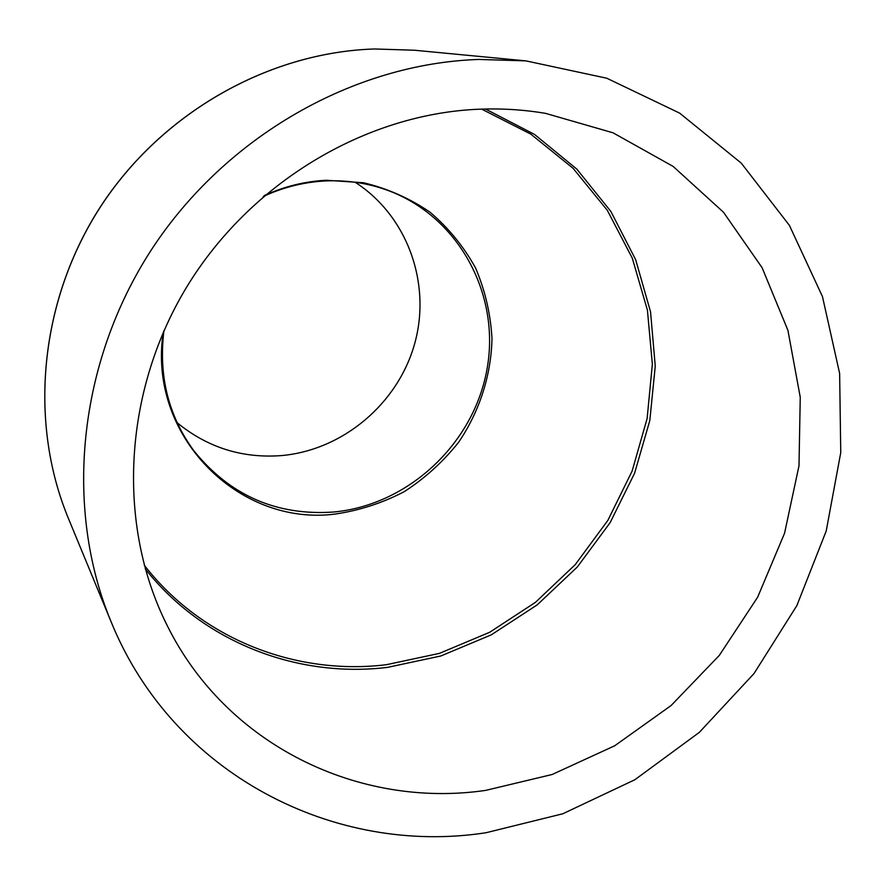 <?xml version="1.0" encoding="UTF-8"?>
<svg xmlns="http://www.w3.org/2000/svg" width="885" height="885" viewBox="0 0 885 885"><rect width="100%" height="100%" fill="white"/><g stroke="black" fill="none" stroke-linecap="round" stroke-linejoin="round"><path stroke-width="1.33" d="M355.128 182.244C407.498 215.896 431.482 283.499 414.7 343.546C398.04 403.648 342.893 450.266 281.198 455.609C242.191 458.485 207.499 447.522 177.144 422.742M478.896 59.439L525.933 60.877L606.8 78.234L679.625 113.114L741.276 163.139L789.398 225.365L822.464 296.575L839.633 373.437L840.75 452.644L826.203 531.022L796.865 605.583L754.02 673.54L699.349 732.349L634.833 779.751L562.838 813.757L486.031 832.73C334.552 856.204 172.962 774.386 111.012 621.558C63.908 507.78 77.747 363.071 151.556 249.548C225.609 136.19 353.768 63.532 478.896 59.439M485.633 790.394C359.365 808.846 226.317 745.601 166.9 624.932C117.041 525.424 122.761 393.471 186.049 288.112C249.515 182.874 365.317 113.689 479.36 109.198C501.817 108.324 523.865 109.707 545.492 113.346L613.039 132.805L673.164 166.435L723.454 212.212L762.107 267.712L787.915 330.304L800.25 397.243L799 465.787L784.541 533.301L757.604 597.286L719.306 655.409L671.095 705.533L614.699 745.778L552.118 774.508L485.633 790.394M481.639 109.109L530.757 134.089L573.126 168.36L607.32 210.32L632.31 258.221L647.422 310.17L652.356 364.222L647.134 418.494L632.1 471.119L607.873 520.358L575.283 564.586L535.447 602.342L489.648 632.299L439.369 653.395L386.269 664.723C295.911 675.72 201.537 639.18 144.2 565.106M485.478 109.01L534.551 134.443L576.821 169.112L610.86 211.438L635.651 259.659L650.552 311.852L655.254 366.124L649.811 420.563L634.556 473.331L610.108 522.681L577.319 566.997L537.284 604.82L491.286 634.844L440.83 655.984L387.553 667.367C297.305 678.364 203.041 642.3 145.217 568.812M264.438 195.485C284.339 186.425 304.949 181.348 326.277 180.263L363.591 182.752C387.796 188.593 409.987 198.439 430.176 212.311C448.728 228.175 463.884 246.771 475.632 268.122C485.157 290.568 490.611 314.053 491.994 338.59C491.131 375.483 479.515 411.448 458.596 442.301C443.119 461.771 424.977 478.243 404.18 491.706C382.243 503.111 359.144 510.579 334.895 514.096C238.331 526.509 147.109 435.243 163.305 332.14M263.276 196.481C283.3 187.222 304.042 182.044 325.492 180.949C346.876 179.987 367.375 183.029 386.999 190.098C458.585 216.006 500.534 294.229 487.082 368.757C474.039 443.407 408.616 504.992 333.833 512.006C276.784 515.988 230.177 495.633 193.981 450.93C168.438 415.994 158.415 375.926 163.924 330.736M374.609 48.974L414.445 50.235L374.565 48.974C268.686 52.303 161.999 112.461 100.658 206.448C39.559 300.612 28.298 421.36 68.256 518.057C28.331 421.47 39.559 300.701 100.702 206.493C162.077 112.45 268.819 52.292 374.609 48.974M525.933 60.877L414.445 50.235M111.012 621.558L68.256 518.057"/></g></svg>
